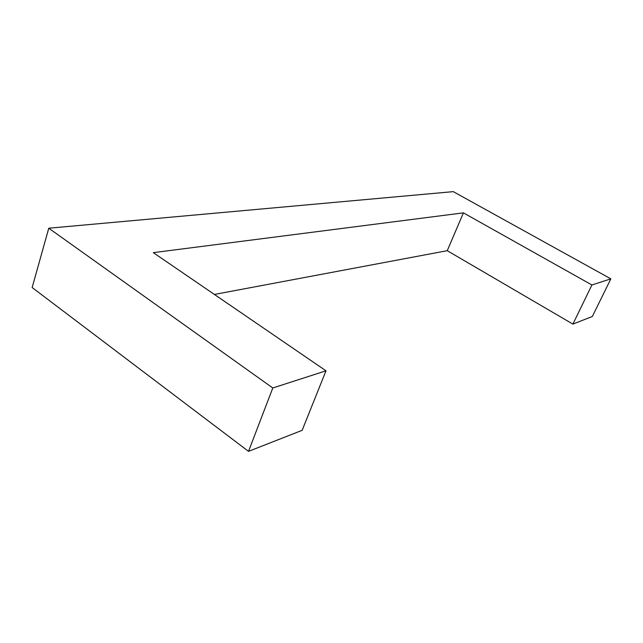 <?xml version="1.0" encoding="UTF-8"?>
<svg xmlns="http://www.w3.org/2000/svg" width="643" height="643" viewBox="0 0 643 643"><rect width="100%" height="100%" fill="white"/><g stroke="black" fill="none" stroke-linecap="round" stroke-linejoin="round"><path stroke-width="0.96" d="M591.914 284.97L610.85 278.853L453.283 191.638L48.772 228.217L272.793 387.978L248.519 451.362L302.146 430.328L325.993 370.81L153.315 252.651L463.418 212.857L591.914 284.97L572.905 324.104L447.255 250.69L214.392 294.446M463.418 212.857L447.255 250.69M272.793 387.978L325.993 370.81M610.85 278.853L592.356 316.469L572.905 324.104M248.519 451.362L32.15 287.534L48.772 228.217"/></g></svg>
